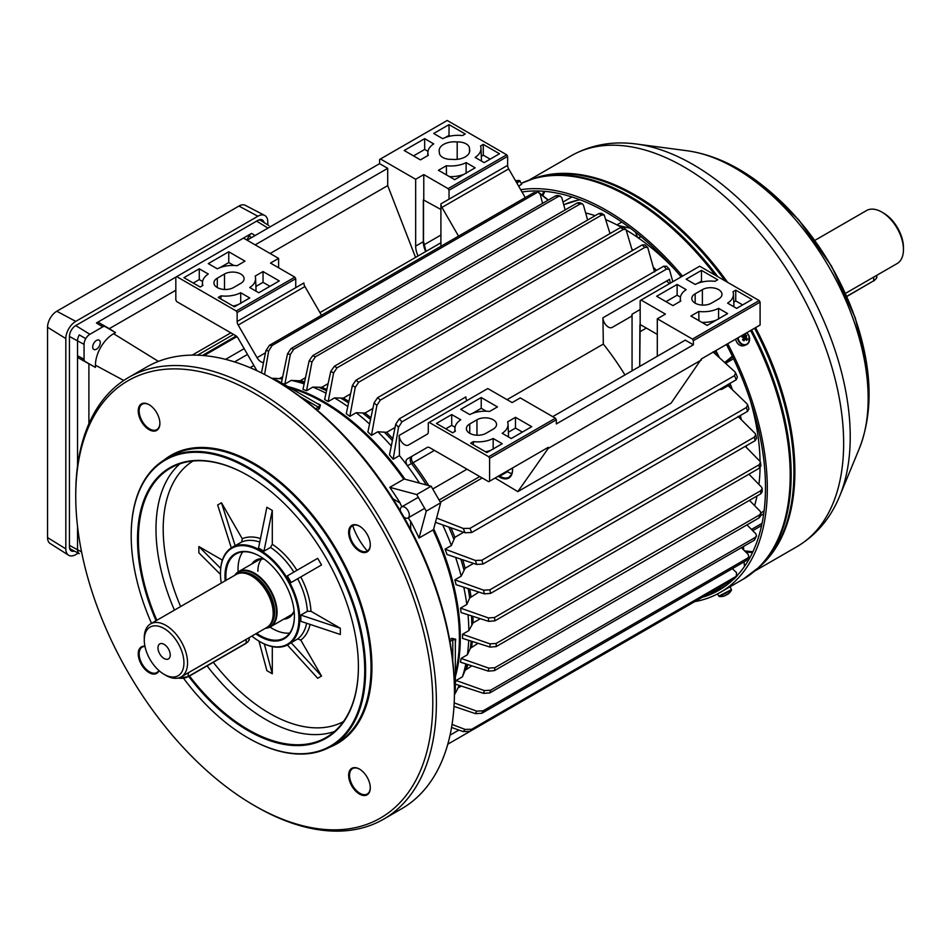 <?xml version="1.0" encoding="UTF-8"?>
<svg xmlns="http://www.w3.org/2000/svg" width="951" height="951" viewBox="0 0 951 951"><rect width="100%" height="100%" fill="white"/><g stroke="black" fill="none" stroke-linecap="round" stroke-linejoin="round"><path stroke-width="1.43" d="M164.107 644.35A8.666 5.005 -120 0 0 159.768 643.922A8.666 5.005 -120 0 0 158.437 650.864A8.666 5.005 -120 0 0 164.107 658.508A8.666 5.005 -120 0 0 168.434 658.936A8.666 5.005 -120 0 0 169.765 651.982A8.666 5.005 -120 0 0 164.107 644.35M265.84 628.017A31.49 18.188 -120 0 0 276.539 612.23A31.49 18.188 -120 0 0 260.277 578.077A31.49 18.188 -120 0 0 235.242 575.022M234.778 575.284A31.882 18.402 60 0 1 238.594 571.61A31.882 18.402 60 0 1 263.165 580.146A31.882 18.402 60 0 1 277.074 612.23A31.882 18.402 60 0 1 270.476 626.816A31.882 18.402 60 0 1 265.377 628.29M183.935 662.883A28.055 16.191 -120 0 0 164.107 628.516A28.055 16.191 -120 0 0 144.267 639.975L144.267 637.895A30.598 17.665 60 0 1 150.603 623.88A30.598 17.665 60 0 1 174.188 632.082A30.598 17.665 60 0 1 187.549 662.883A30.598 17.665 60 0 1 181.201 676.886A30.598 17.665 60 0 1 165.902 675.376L164.107 674.33A28.055 16.191 -120 0 0 183.935 662.883M181.201 676.886L266.862 627.434A30.598 17.665 -120 0 0 271.772 621.514A30.598 17.665 -120 0 0 273.199 613.431A30.598 17.665 -120 0 0 243.836 573.132A30.598 17.665 -120 0 0 236.264 574.428L150.603 623.88M271.915 621.158A30.087 17.38 -120 0 0 272.069 620.813A30.087 17.38 -120 0 0 273.46 612.86A30.087 17.38 -120 0 0 244.597 573.239A30.087 17.38 -120 0 0 244.217 573.191M144.267 639.975A28.055 16.191 -120 0 0 164.107 674.33M323.697 402.594L323.245 402.332A192.542 111.16 -120 0 1 403.771 479.268L403.664 478.864A191.9 110.791 -120 0 0 323.471 402.463A191.9 110.791 60 0 1 323.697 402.594A191.9 110.791 60 0 1 403.664 478.864L431.124 486.223L440.682 502.782L433.323 530.242A191.9 110.791 60 0 1 459.392 637.634A191.9 110.791 60 0 1 459.392 637.895M323.245 402.332A192.542 111.16 -120 0 0 290.257 387.972M317.147 403.497L320.451 404.983L319.358 408.764L317.099 410.071M392.929 498.764L400.205 503.127A192.542 111.16 -120 0 0 389.791 487.34L416.693 494.544L431.124 486.223M403.771 479.268L389.791 487.34M416.693 494.544L426.262 511.115L419.046 538.016A192.542 111.16 -120 0 0 410.582 521.1L410.725 529.588M410.582 521.1A20.886 12.066 60 0 1 409.75 520.328A191.9 110.791 -120 0 0 408.359 517.772M401.976 506.728A191.9 110.791 -120 0 0 400.466 504.244A20.886 12.066 60 0 1 400.205 503.127M352.702 525.606A44.626 25.772 -120 0 0 367.359 551.009M455.339 673.902A192.542 111.16 -120 0 0 459.392 638.157A192.542 111.16 -120 0 0 433.026 529.945L433.323 530.242A191.9 110.791 -120 0 1 459.392 637.634L459.392 638.157M419.046 538.016L433.026 529.945M449.609 639.607L451.88 638.299L455.707 639.238L455.339 642.852M149.295 404.805A14.669 8.464 -120 0 0 142.186 404.199L142.186 404.199A14.669 8.464 -120 0 0 142.186 421.138A14.669 8.464 -120 0 0 156.856 429.602L156.856 429.602A14.669 8.464 -120 0 0 159.887 423.147M156.725 430.411A15.299 8.832 60 0 1 141.414 421.578A15.299 8.832 60 0 1 141.414 403.913A15.299 8.832 60 0 1 149.069 404.674A15.299 8.832 60 0 1 159.887 423.409A15.299 8.832 60 0 1 156.725 430.411M401.619 808.778L383.586 819.191L401.619 808.778A255.023 147.239 -120 0 0 454.435 692.031A255.023 147.239 -120 0 0 274.102 379.687A255.023 147.239 -120 0 0 146.597 367.062L128.563 377.476A255.023 147.239 60 0 1 383.586 524.714A255.023 147.239 60 0 1 383.586 819.191L383.586 819.191A255.023 147.239 60 0 1 256.069 806.555L254.262 805.509A252.479 145.765 -120 0 0 380.507 818.015A252.479 145.765 -120 0 0 380.507 526.485A252.479 145.765 -120 0 0 128.028 380.721A252.479 145.765 -120 0 0 75.747 496.303A252.479 145.765 -120 0 0 254.262 805.509M274.102 379.687L275.909 380.733A252.479 145.765 60 0 1 278.191 382.064A252.479 145.765 60 0 1 454.412 687.3A252.479 145.765 60 0 1 454.435 689.95L454.435 692.031M144.98 646.466A14.669 8.464 -120 0 0 142.186 647.144L142.186 647.144A14.669 8.464 -120 0 0 142.186 664.083A14.669 8.464 -120 0 0 156.856 672.547L156.856 672.547A14.669 8.464 -120 0 0 158.841 670.479M159.067 670.669A15.299 8.832 60 0 1 156.725 673.356A15.299 8.832 60 0 1 141.414 664.523A15.299 8.832 60 0 1 141.414 646.858A15.299 8.832 60 0 1 144.921 646.169M359.692 769.216A14.669 8.464 -120 0 0 352.583 768.622L352.583 768.622A14.669 8.464 -120 0 0 352.583 785.55A14.669 8.464 -120 0 0 367.252 794.014L367.252 794.014A14.669 8.464 -120 0 0 370.284 787.559M367.11 794.834A15.299 8.832 60 0 1 351.811 785.99A15.299 8.832 60 0 1 351.811 768.325A15.299 8.832 60 0 1 359.466 769.086A15.299 8.832 60 0 1 370.284 787.82A15.299 8.832 60 0 1 367.11 794.834M359.692 526.272A14.669 8.464 -120 0 0 352.583 525.677L352.583 525.677A14.669 8.464 -120 0 0 352.583 542.605A14.669 8.464 -120 0 0 367.252 551.069L367.252 551.069A14.669 8.464 -120 0 0 370.284 544.614M367.11 551.889A15.299 8.832 60 0 1 351.811 543.045A15.299 8.832 60 0 1 351.811 525.38A15.299 8.832 60 0 1 359.466 526.141A15.299 8.832 60 0 1 370.284 544.875A15.299 8.832 60 0 1 367.11 551.889M75.747 496.303L75.747 494.223A255.023 147.239 60 0 1 128.563 377.476L146.597 367.062M163.952 460.141A166.401 96.075 60 0 1 171.061 455.256A166.401 96.075 60 0 1 337.462 551.33A166.401 96.075 60 0 1 337.462 743.48A166.401 96.075 60 0 1 329.688 747.201M336.702 743.183L331.293 746.309L336.702 743.183A165.759 95.706 -120 0 0 336.702 551.782A165.759 95.706 -120 0 0 170.93 456.076L165.522 459.202A165.759 95.706 60 0 1 331.293 554.897A165.759 95.706 60 0 1 331.293 746.309L331.293 746.309A165.759 95.706 60 0 1 248.401 738.095A165.759 95.706 60 0 1 248.175 737.964M183.519 678.253A165.129 95.338 -120 0 0 247.949 737.845A165.129 95.338 -120 0 0 330.52 746.024A165.129 95.338 -120 0 0 330.52 555.348A165.129 95.338 -120 0 0 165.391 460.011A165.129 95.338 -120 0 0 131.19 535.603A165.129 95.338 -120 0 0 151.518 623.357M131.19 535.342A165.759 95.706 60 0 1 131.19 535.08A165.759 95.706 60 0 1 165.522 459.202L170.93 456.076M156.071 620.73A156.202 90.179 60 0 1 169.849 467.737A156.202 90.179 60 0 1 247.961 475.476A156.202 90.179 60 0 1 358.408 666.782A156.202 90.179 60 0 1 326.05 738.285A156.202 90.179 60 0 1 188.726 676.47M248.187 475.607A155.56 89.81 -120 0 0 170.621 468.035L170.621 468.035A155.56 89.81 -120 0 0 156.844 620.278M189.499 676.018A155.56 89.81 -120 0 0 326.193 737.477L326.193 737.477A155.56 89.81 -120 0 0 358.408 666.52M266.886 507.275L272.295 510.402L272.295 544.293L270.5 547.419L263.95 551.2L258.541 548.073L266.886 507.275M317.705 558.332L321.521 564.953L291.149 582.499L287.321 575.866L317.705 558.332M340.327 628.242L340.327 634.483L300.825 621.312L300.825 615.071L340.327 628.242L310.977 611.291L307.375 611.291A56.109 32.393 -120 0 0 297.687 578.719M231.307 547.859L217.66 504.993L221.488 502.782L242.243 538.73L241.72 541.987L232.08 547.396A56.109 32.393 60 0 1 288.177 579.789A56.109 32.393 60 0 1 288.177 644.576L291.149 642.71L321.521 676.054L300.778 640.106L297.687 638.929A56.109 32.393 -120 0 0 306.65 623.25M321.521 676.054L317.705 678.265L287.392 645.004M264.319 643.958L272.295 673.76L272.295 646.609M272.295 673.76L266.886 670.645L258.981 641.129M220.466 574.404L198.854 552.804L198.854 546.552L222.368 560.127M233.221 546.742L232.08 547.396A56.109 32.393 60 0 0 220.454 573.084A56.109 32.393 60 0 0 220.454 573.346M291.149 642.71L297.687 638.929M300.825 615.071L307.375 611.291M251.849 636.1A55.467 32.025 -120 0 0 259.671 641.533A55.467 32.025 -120 0 0 287.416 644.279A55.467 32.025 -120 0 0 287.416 580.229A55.467 32.025 -120 0 0 231.937 548.216A55.467 32.025 -120 0 0 220.454 573.608A55.467 32.025 -120 0 0 221.25 583.094M289.318 643.91L288.177 644.576A56.109 32.393 60 0 1 260.122 641.794A56.109 32.393 60 0 1 259.896 641.663M225.185 580.823A49.095 28.34 60 0 1 235.135 553.732A49.095 28.34 60 0 1 259.682 556.169A49.095 28.34 60 0 1 294.394 616.284A49.095 28.34 60 0 1 284.218 638.763A49.095 28.34 60 0 1 255.783 633.83M259.908 556.299A48.453 27.971 -120 0 0 235.896 554.029L235.896 554.029A48.453 27.971 -120 0 0 226.041 580.324M256.639 633.33A48.453 27.971 -120 0 0 284.349 637.955L284.349 637.955A48.453 27.971 -120 0 0 294.394 616.022M242.767 551.853A48.453 27.971 -120 0 0 238.119 571.908M269.977 627.089A48.453 27.971 -120 0 0 289.663 633.093M294.144 611.398A33.154 19.139 60 0 1 288.878 617.674A33.154 19.139 60 0 1 283.683 619.196M251.813 563.979A33.154 19.139 60 0 1 255.724 560.246A33.154 19.139 60 0 1 263.796 558.819M264.2 559.117A32.512 18.77 -120 0 0 256.497 560.543L256.497 560.543A32.512 18.77 -120 0 0 253.608 562.944M285.49 618.15A32.512 18.77 -120 0 0 289.009 616.854L289.009 616.854A32.512 18.77 -120 0 0 294.097 610.899M290.709 615.642A32.512 18.77 60 0 1 289.092 616.07M257.21 560.864A32.512 18.77 60 0 1 258.399 559.675M291.149 582.499L321.521 564.953M220.68 568.377L198.854 546.552M235.17 545.755L221.488 502.782M263.95 551.2L272.295 510.402M278.191 382.064L276.812 380.21L273.615 379.425M455.707 639.238A1.272 0.725 0 0 0 455.339 639.75L455.339 689.427L454.412 687.3M454.412 692.578L455.339 689.427M315.649 408.859L318.49 407.218L319.821 405.043A1.272 0.725 120 0 0 320.451 404.983M276.812 380.21L319.821 405.043L276.812 380.21M455.339 639.75L452.783 639.833L449.954 641.461M300.112 396.615L318.49 407.218A1.272 0.737 -120 0 0 319.358 408.764M451.88 638.299A1.272 0.737 -120 0 0 452.783 639.833L452.783 661.04M426.262 511.115L440.682 502.782M744.348 550.617L747.01 552.151L746.321 552.543M747.01 552.151L747.676 553.886M748.829 556.858L749.459 558.463M403.854 516.987A6.372 3.685 -120 0 0 404.805 517.653A6.372 3.685 -120 0 0 408.003 517.974A6.372 3.685 -120 0 0 408.978 512.862A6.372 3.685 -120 0 0 404.805 507.252A6.372 3.685 -120 0 0 401.619 506.931A6.372 3.685 -120 0 0 400.407 511.008M538.29 190.996L538.848 192.435M654.098 270.072A192.542 111.16 60 0 1 655.191 271.13M714.046 351.62A192.542 111.16 60 0 1 715.176 353.831M728.68 384.133A192.542 111.16 60 0 1 729.881 387.33M738.986 416.276A192.542 111.16 60 0 1 739.367 417.762M760.063 461.413A192.542 111.16 -120 0 0 750.434 400.846M733.542 358.729L725.625 363.294M715.853 350.574A192.542 111.16 60 0 1 719.384 357.624M674.283 268.943A192.542 111.16 -120 0 0 626.638 230.32M621.205 227.182A192.542 111.16 -120 0 0 606.12 219.8M595.171 215.675A192.542 111.16 -120 0 0 585.65 212.965M641.081 236.704L638.406 237.976M618.091 225.494L630.323 228.192M635.423 232.115L637.574 237.393M764.117 510.758L760.907 513.1M744.039 561.91L744.49 566.439M743.504 546.456L743.67 549.951M536.84 190.973L538.575 192.352M539.93 193.433L548.263 200.09M754.595 505.587A192.542 111.16 -120 0 0 757.02 495.982M758.922 484.439A192.542 111.16 -120 0 0 760.063 467.678M548.085 200.185L540.097 193.814M538.218 192.316L536.53 190.961M751.504 529.434L762.072 523.335M760.586 515.644L763.712 513.837M638.347 237.928L640.831 236.502M616.926 224.888L621.799 222.07M563.004 202.052L571.884 196.928M752.728 530.658L761.608 525.534M521.612 184.268L518.687 186.23M681.178 276.896A224.424 129.574 -120 0 0 627.755 226.29A224.424 129.574 -120 0 0 522.016 191.983M694.717 601.638A226.968 131.048 -120 0 0 720.299 592.39A226.968 131.048 -120 0 0 727.705 343.727M682.509 276.123A226.968 131.048 -120 0 0 627.993 224.365A226.968 131.048 -120 0 0 520.708 189.724M702.1 597.371A224.424 129.574 -120 0 0 719.015 590.191A224.424 129.574 -120 0 0 733.697 579.123M737.405 575.319A224.424 129.574 -120 0 0 726.421 344.476M731.426 590.309L719.384 596.539A12.755 12.755 0 0 0 723.212 596.289A12.506 2.009 -91.1 0 0 723.307 596.241A12.72 12.553 -93.7 0 0 725.126 595.695L725.649 595.457A12.72 1.866 62.1 0 0 725.779 595.112A12.506 11.412 -8.6 0 0 727.432 594.244A12.72 1.866 -117.9 0 1 727.289 594.589L727.598 594.387A12.755 12.755 0 0 0 731.426 590.309L731.462 589.584L718.778 596.146L719.384 596.539M729.132 593.162A12.72 12.553 -93.7 0 1 727.646 594.363L727.598 594.387M743.159 339.84A1.415 1.153 67.9 0 0 743.682 339.055L743.694 338.497A1.415 1.153 67.9 0 0 743.658 338.342L746.155 337.106A12.72 4.054 -50.2 0 0 746.761 335.739L743.658 338.342A1.415 1.153 67.9 0 0 743.48 337.926M743.266 339.804L743.682 339.055A1.415 1.153 67.9 0 0 743.694 338.497L746.309 337.783A1.724 1.403 67.9 0 0 746.155 337.106M738.131 337.712A6.823 5.551 67.9 0 0 740.972 343.252A6.823 5.551 67.9 0 0 748.829 342.17A6.823 5.551 67.9 0 0 746.749 332.814A6.823 5.551 67.9 0 0 746.69 332.767M745.251 339.293L745.513 339.222A1.724 1.403 67.9 0 1 744.93 339.305A12.72 4.054 -50.2 0 1 743.944 340.827A12.506 0.892 -141.6 0 0 743.266 340.268A12.506 0.892 -141.6 0 0 742.565 339.685A12.72 4.054 129.8 0 0 743.563 338.164A1.724 1.403 67.9 0 1 743.409 337.474A12.72 6.17 29 0 0 741.839 336.416A12.506 0.963 -63.5 0 1 742.517 335.18M746.761 335.739A12.506 9.974 13.3 0 0 746.095 335.144A12.506 9.974 13.3 0 0 745.382 334.586A12.72 4.054 129.8 0 1 744.776 335.953A1.724 1.403 67.9 0 0 744.205 336.036A12.72 6.17 -151 0 0 742.755 335.037M745.513 339.222A12.72 6.17 29 0 1 746.69 340.446A12.506 8.119 147.2 0 0 747.486 339.008A12.72 6.17 -151 0 0 746.309 337.783M744.776 335.953L742.279 337.201M744.93 339.305L742.755 339.959M747.486 339.008L743.896 338.675M742.576 335.144L742.089 336.571M742.149 337.213L744.205 336.036M735.694 339.115A7.144 5.813 67.9 0 0 744.312 345.558L746.226 344.785A7.144 5.813 67.9 0 0 748.746 342.491M516.571 182.544L519.484 180.547A12.755 12.755 0 0 0 515.573 180.821M518.64 186.146L521.719 184.09L519.484 180.547M881.815 212.073L883.61 213.119A28.055 16.191 60 0 1 903.45 247.474L903.45 249.554A30.598 17.665 -120 0 0 881.815 212.073A30.598 17.665 -120 0 0 866.504 210.563L814.9 240.353M845.51 293.36L897.114 263.57A30.598 17.665 -120 0 0 903.45 249.554M78.303 553.125L75.747 554.599A14.027 8.095 -60 0 1 68.555 555.194A14.027 8.095 -60 0 1 65.821 548.882L65.821 338.568A14.027 8.095 -60 0 1 75.747 321.39L257.876 216.234A14.027 8.095 -60 0 1 264.711 215.449A14.027 8.095 -60 0 1 267.79 221.963L267.79 224.923M68.555 555.194L50.106 543.461A13.088 7.56 -60 0 1 47.55 537.565L47.55 327.251A13.088 7.56 -60 0 1 56.81 311.227L238.939 206.07A13.088 7.56 -60 0 1 245.322 205.333L264.711 215.449M264.033 222.534A8.928 5.159 120 0 0 262.333 219.954A8.928 5.159 120 0 0 257.876 220.406L75.747 325.551A8.928 5.159 120 0 0 69.435 336.488L69.435 546.789A8.928 5.159 120 0 0 71.277 550.879A8.928 5.159 120 0 0 74.356 551.069M100.271 342.633A5.361 3.091 120 0 0 99.154 340.173A5.361 3.091 120 0 0 95.029 341.611A5.361 3.091 120 0 0 92.687 346.996A5.361 3.091 120 0 0 93.804 349.457A5.361 3.091 120 0 0 97.929 348.018A5.361 3.091 120 0 0 100.271 342.633M78.232 532.013A5.1 2.948 120 0 0 77.53 534.652A5.1 2.948 120 0 0 77.53 534.866L77.53 549.737A8.523 4.921 120 0 0 79.302 553.637L71.099 549.369A8.928 5.159 -60 0 1 69.447 547.289M175.828 290.245L109.294 328.666L98.987 322.71A5.1 2.948 120 0 0 96.431 322.971L251.599 233.387A5.1 2.948 120 0 0 249.055 236.074L246.773 240.021M77.53 465.954L77.53 355.924A5.1 2.948 120 0 0 78.588 358.051L95.433 367.407L95.433 365.208A25.713 14.847 120 0 1 113.609 333.706L115.511 332.612L109.294 328.666M192.233 355.115L230.82 332.838M77.53 534.652L77.53 526.497M88.895 363.995L88.895 423.742M258.303 220.168A8.928 5.159 -60 0 1 260.931 220.561L268.812 225.565A8.523 4.921 120 0 0 268.741 225.53L268.848 225.589A8.523 4.921 120 0 1 268.955 225.66M233.53 334.407L197.535 355.187M115.511 332.612L105.145 326.633A4.791 2.77 120 0 0 102.744 326.859L89.881 334.3A8.214 4.743 120 0 0 85.768 338.639A8.214 4.743 120 0 0 84.057 344.369L84.068 359.24A4.791 2.77 120 0 0 85.055 361.428L95.433 367.407M81.572 551.913L69.435 545.375M85.768 338.639L79.302 334.907A8.523 4.921 120 0 0 77.53 340.85L77.53 355.722A5.1 2.948 120 0 0 77.53 355.924M202.456 355.472L236.193 335.988M439.386 153.218L439.386 152.231A15.299 8.832 180 0 1 439.136 150.65A15.299 8.832 180 0 1 443.618 144.397A15.299 8.832 180 0 1 457.193 141.961L457.193 159.34M496.172 643.458A226.968 131.048 60 0 1 496.184 645.016A226.968 131.048 60 0 1 496.172 646.585L490.015 647.096A223.188 128.861 -120 0 0 490.027 645.491A223.188 128.861 -120 0 0 490.015 643.875L496.172 643.458L760.705 490.728L762.203 488.612L761.525 487.114L748.936 474.18M490.015 643.875L462.531 634.269A192.542 111.16 60 0 1 462.543 636.326A192.542 111.16 60 0 1 462.531 638.371L490.015 647.096M433.68 528.911A192.542 111.16 60 0 1 460.296 637.634A192.542 111.16 60 0 1 455.339 676.815M454.412 694.812A192.542 111.16 -120 0 0 459.155 685.362M471.862 665.843L465.146 670.312L462.388 676.85L456.076 680.5A192.542 111.16 60 0 1 455.339 682.663M462.388 676.85A192.542 111.16 -120 0 0 465.835 663.905M461.092 658.425A192.542 111.16 60 0 1 460.522 662.205L488.339 671.121A223.188 128.861 -120 0 0 488.719 668.113L461.092 658.425L467.405 654.775A192.542 111.16 -120 0 0 468.688 640.332M249.733 287.535A22.955 13.255 0 0 0 255.569 278.381A22.955 13.255 0 0 0 255.141 276.123L263.035 271.558L279.261 280.925L258.779 292.753L249.733 287.535M183.935 277.656L199.27 268.812L208.305 274.031A22.955 13.255 0 0 0 202.468 282.542A22.955 13.255 0 0 0 202.908 285.455L200.174 287.036L183.935 277.656M237.132 312.534L236.228 310.977L176.72 276.622L243.444 238.095L278.607 258.399L270.5 263.082L294.846 277.145L295.737 278.702L237.132 312.534L237.132 321.509L295.737 287.678L295.737 278.702M236.228 310.977L294.846 277.145M217.304 278.179L224.507 274.019A11.471 6.621 180 0 1 237.025 272.58A11.471 6.621 180 0 1 244.098 278.702A11.471 6.621 180 0 1 240.746 283.386L233.53 287.547A11.471 6.621 180 0 1 221.024 288.985A11.471 6.621 180 0 1 213.939 282.863A11.471 6.621 180 0 1 217.304 278.179L217.304 287.547M220.941 295.868A22.955 13.255 0 0 0 240.722 292.742L249.756 297.96L234.433 306.816L218.207 297.449L220.941 295.868L220.977 299.042M237.108 265.709A22.955 13.255 0 0 0 217.327 268.824L208.281 263.605L228.763 251.777L245.001 261.145L237.108 265.709M256.889 370.7L238.19 338.318A5.1 2.948 60 0 0 235.646 335.62L176.72 301.61L175.828 300.041L175.828 277.145L176.72 276.622M225.601 359.359L244.157 348.648M423.837 244.906L440.907 235.063M436.604 518.022L463.232 528.447L469.96 528.376L734.493 375.645L735.61 372.875L734.743 371.698L713.024 351.894M495.091 478.032L517.831 491.619L671.109 403.129L701.481 358.872L760.087 325.028L760.087 302.133L693.362 340.648L692.471 339.091L657.296 318.787L665.415 314.103L641.069 300.041L640.166 300.564L640.166 309.539L632.058 314.222A5.1 2.948 60 0 1 631 316.552L612.159 327.429A7.656 4.422 60 0 1 606.31 325.432A7.656 4.422 60 0 1 602.934 317.789L603.326 344.072L507.049 399.658M440.325 502.164L482.216 477.984M555.42 418.214L556.323 419.771L489.599 458.299L488.695 456.73L555.42 418.214L520.256 397.91L512.137 402.594L487.792 388.543L428.283 422.898L428.283 431.873A5.1 2.948 60 0 1 427.225 434.203L408.395 445.08A7.656 4.422 60 0 1 402.546 443.071A7.656 4.422 60 0 1 399.158 435.439L399.456 455.6L393.143 459.25A192.542 111.16 -120 0 0 389.494 454.851L395.723 424.217L399.254 418.892L663.786 266.161L666.639 266.268L669.397 269.299L666.496 269.109A226.968 131.048 -120 0 0 663.786 266.161M552.709 416.657L685.255 340.125L693.362 344.809L556.323 423.944L556.323 419.771M399.158 435.439L465.883 396.912A7.656 4.422 -120 0 0 466.739 400.692M506.74 471.304A17.593 10.164 -120 0 0 507.454 471.732L499.786 476.154L507.454 471.732M507.81 471.934A17.593 10.164 -120 0 0 511.804 473.479M624.95 374.944A186.17 107.487 -120 0 0 603.326 344.072M278.607 267.766L278.607 258.399M295.737 287.678L303.856 282.982A5.1 2.948 -120 0 0 304.914 286.536L321.486 315.256M686.182 289.651A22.955 13.255 0 0 0 680.345 298.162A22.955 13.255 0 0 0 680.773 301.075L672.88 305.628L656.654 296.26L677.136 284.432L686.182 289.651M751.979 299.529L736.645 308.374L727.61 303.155A22.955 13.255 0 0 0 733.447 293.99A22.955 13.255 0 0 0 733.007 291.731L735.741 290.15L751.979 299.529M692.471 339.091L759.183 300.564L699.674 266.209L641.069 300.041M718.611 299.006L711.396 303.167A11.471 6.621 180 0 1 698.89 304.605A11.471 6.621 180 0 1 691.805 298.483A11.471 6.621 180 0 1 695.169 293.8L702.385 289.639A11.471 6.621 180 0 1 714.89 288.201A11.471 6.621 180 0 1 721.975 294.323A11.471 6.621 180 0 1 718.611 299.006M714.974 281.318A22.955 13.255 0 0 0 695.193 284.444L686.158 279.225L701.481 270.369L717.708 279.749L714.974 281.318M698.807 311.476A22.955 13.255 0 0 0 718.587 308.362L727.634 313.58L707.14 325.408L690.913 316.041L698.807 311.476L698.937 320.665M657.296 334.407L641.663 325.373A5.1 2.948 -120 0 0 640.166 324.885L640.166 309.539M693.362 344.809L693.362 340.648M657.296 356.268L657.296 318.787M632.058 370.842L632.058 314.222M506.728 154.811L507.632 156.368L449.027 190.212L448.123 188.643L506.728 154.811L447.22 120.456L380.495 158.972L415.658 179.275L415.658 246.119L423.326 241.697A18.235 10.532 -120 0 0 425.846 251.48M380.495 158.972L379.592 159.495L379.592 163.655L387.711 168.339L387.711 185.611L415.563 257.412M507.632 156.368L507.632 165.343A5.1 2.948 -120 0 0 508.69 168.898L441.965 207.413L458.537 236.133M441.965 207.413A5.1 2.948 60 0 1 440.907 203.859L449.027 199.175L449.027 190.212M440.907 246.309L440.907 203.859M418.06 255.974A17.593 10.164 60 0 1 415.658 246.119M236.906 336.618L204.037 355.603M447.79 744.205L688.132 605.43M337.046 367.823L333.599 372.958L328.178 401.56A192.542 111.16 60 0 0 324.624 399.503L330.805 371.342L334.336 366.266A226.968 131.048 60 0 1 337.046 367.823L601.579 215.104A226.968 131.048 -120 0 0 598.868 213.535L601.389 213.274L604.158 214.867L601.579 215.104M350.562 393.928L343.347 398.1L334.49 397.91L328.178 401.56M610.019 233.577L604.158 214.867M334.336 366.266L598.868 213.535M312.701 355.674A226.968 131.048 60 0 1 315.399 356.815L311.964 361.962L306.543 390.73A192.542 111.16 60 0 0 302.977 389.339L309.17 360.786L312.701 355.674L577.233 202.943L579.551 202.599M315.399 356.815L579.932 204.085A226.968 131.048 -120 0 0 577.233 202.943M328.107 383.622L321.7 387.319L312.855 387.081L306.543 390.73M587.623 220.026L583.462 205.202L582.309 203.752L579.932 204.085M281.318 383.36L287.523 353.796L291.054 348.577L555.598 195.858L557.607 195.43L560.389 196.132L558.296 196.536A226.968 131.048 -120 0 0 555.598 195.858M291.054 348.577A226.968 131.048 60 0 1 293.764 349.267L558.296 196.536M293.764 349.267L290.328 354.497L284.908 384.038L291.22 380.4L300.076 380.816A186.17 107.487 60 0 1 304.605 381.803M305.497 377.69L300.076 380.816M565.144 209.921L561.827 197.737L560.389 196.132M377.618 397.684A226.968 131.048 60 0 1 380.317 400.121L376.881 405.388L371.472 435.403A192.542 111.16 -120 0 0 367.882 431.944L374.088 402.844L377.618 397.684L642.151 244.954L644.921 244.906L647.69 247.403L644.849 247.391A226.968 131.048 -120 0 0 642.151 244.954M380.317 400.121L644.849 247.391M395.057 427.463L386.653 432.313L377.785 431.766L371.472 435.403M654.597 271.95L647.69 247.403M261.466 372.899L265.888 350.717L269.418 345.32L533.951 192.589L536.661 192.768A226.968 131.048 -120 0 0 533.951 192.589M269.418 345.32A226.968 131.048 60 0 1 272.129 345.498L536.661 192.768M272.129 345.498L268.693 350.883L264.58 374.48M282.697 376.739L279.392 378.641M542.569 203.371L540.192 194.123L538.337 192.316M355.971 380.234A226.968 131.048 60 0 1 358.682 382.231L355.246 387.39L349.825 416.383A192.542 111.16 -120 0 0 346.259 413.661L352.441 385.333L355.971 380.234L620.516 227.515L623.178 227.348L625.948 229.381L623.214 229.5A226.968 131.048 -120 0 0 620.516 227.515M358.682 382.231L623.214 229.5M372.887 408.466L364.994 413.019L356.138 412.734L349.825 416.383M632.308 250.636L625.948 229.381M399.254 418.892A226.968 131.048 60 0 1 401.964 421.84L666.496 269.109M401.964 421.84L398.528 427.296L393.143 459.25M672.821 281.71L669.397 269.299M496.172 646.585L760.705 493.854A226.968 131.048 -120 0 0 760.717 492.297A226.968 131.048 -120 0 0 760.705 490.728M762.203 488.612L762.203 491.798L760.705 493.854M480.338 618.697L473.111 622.869L468.843 630.632L462.531 634.269M488.719 668.113L494.889 667.709L759.433 514.978L760.907 513.088L760.229 511.353L749.459 500.345M478.032 643.292L470.317 648.32L467.405 654.775M494.889 667.709A226.968 131.048 60 0 1 494.52 670.61L759.064 517.891A226.968 131.048 -120 0 0 759.433 514.978M494.52 670.61L488.339 671.121M760.907 513.088L760.527 516.06L759.064 517.891M484.368 690.581L490.609 690.212A226.968 131.048 60 0 1 489.848 692.899L483.572 693.35A223.188 128.861 -120 0 0 484.368 690.581L456.076 680.5M490.609 690.212L755.142 537.493L756.544 535.889L755.867 533.832L746.975 524.869M489.848 692.899L754.381 540.18A226.968 131.048 -120 0 0 755.142 537.493M454.863 683.947L483.572 693.35M756.544 535.889L754.381 540.18M483.572 590.167L489.848 589.834A226.968 131.048 60 0 1 490.609 593.388L484.368 593.864A223.188 128.861 -120 0 0 483.572 590.167L454.863 579.837L461.176 576.199A192.542 111.16 -120 0 0 455.612 557.405M489.848 589.834L754.381 437.103L755.783 434.643L755.07 433.418L737.988 416.383M473.539 563.396L465.134 568.258L461.176 576.199M490.609 593.388L755.142 440.658A226.968 131.048 -120 0 0 754.381 437.103M454.863 579.837A192.542 111.16 -120 0 1 456.076 584.687L484.368 593.864M755.783 434.643L756.568 438.28L755.142 440.658M476.677 711.122L483.06 710.849A226.968 131.048 60 0 1 481.86 713.274L475.417 713.63A223.188 128.861 -120 0 0 476.677 711.122L454.186 702.872M483.06 710.849L747.593 558.118L748.817 556.894L748.187 554.374L741.364 547.693M461.294 686.063L457.99 687.977M481.86 713.274L746.392 560.543A226.968 131.048 -120 0 0 747.593 558.118M453.984 706.367L475.417 713.63M748.817 556.894L746.392 560.543M488.339 617.912L494.52 617.52A226.968 131.048 60 0 1 494.889 620.848L488.719 621.36A223.188 128.861 -120 0 0 488.339 617.912L460.522 608.105L466.822 604.467A192.542 111.16 -120 0 0 463.779 587.195M494.52 617.52L759.064 464.789L760.527 462.483L759.837 461.164L745.299 446.352M478.9 592.093L469.699 597.989L466.822 604.467M494.889 620.848L759.433 468.13A226.968 131.048 -120 0 0 759.064 464.789M460.522 608.105A192.542 111.16 -120 0 1 461.092 612.563L488.719 621.36M760.527 462.483L760.907 465.895L759.433 468.13M483.06 564.038L476.677 564.442A223.188 128.861 -120 0 0 475.417 560.472L481.86 560.234A226.968 131.048 60 0 1 483.06 564.038L747.593 411.319A226.968 131.048 -120 0 0 746.392 407.504L747.688 404.888L746.915 403.723L728.181 385.702L721.868 389.339L719.146 389.637M475.417 560.472L445.056 549.155A192.542 111.16 -120 0 1 447.041 554.516L476.677 564.442M747.688 404.888L748.924 408.799L747.593 411.319M481.86 560.234L746.392 407.504M463.624 532.263L454.887 537.303L451.368 545.517L445.056 549.155M465.087 729.417L471.696 729.274A226.968 131.048 60 0 1 469.96 731.39L463.232 731.592A223.188 128.861 -120 0 0 465.087 729.417L452.046 724.436M471.696 729.274L737.12 575.795L734.493 578.672A226.968 131.048 -120 0 0 736.229 576.544L736.585 572.657L732.341 568.662M469.96 731.39L734.493 578.672M451.547 727.456L463.232 731.592M469.96 528.376A226.968 131.048 60 0 1 471.696 532.501L736.229 379.77A226.968 131.048 -120 0 0 734.493 375.645M471.696 532.501L465.087 532.762L435.439 522.349M735.61 372.875L737.405 377.107L736.229 379.77M721.868 389.339A192.542 111.16 -120 0 0 721.464 388.293M451.368 545.517A192.542 111.16 -120 0 0 442.702 524.928M746.428 447.493A192.542 111.16 -120 0 0 746.214 445.817M741.411 419.783A192.542 111.16 -120 0 0 740.342 415.504M732.401 389.732A192.542 111.16 -120 0 0 730.023 383.348M718.35 356.684A192.542 111.16 -120 0 0 715.402 350.836M669.326 283.731A192.542 111.16 -120 0 0 666.782 280.925M656.547 270.346A192.542 111.16 -120 0 0 653.361 267.29M633.223 250.113A192.542 111.16 -120 0 0 631.868 249.091M468.843 630.632A192.542 111.16 -120 0 0 468.023 614.762M419.534 483.12A192.542 111.16 -120 0 0 407.432 465.812A192.542 111.16 -120 0 0 399.456 455.6M391.277 445.983A192.542 111.16 -120 0 0 377.785 431.766M369.57 424.015A192.542 111.16 -120 0 0 356.138 412.734M347.804 406.553A192.542 111.16 -120 0 0 334.49 397.91M326.003 393.191A192.542 111.16 -120 0 0 312.855 387.081M304.154 383.883A192.542 111.16 -120 0 0 291.22 380.4M282.673 383.598A192.542 111.16 60 0 1 284.908 384.038M282.245 378.938A192.542 111.16 -120 0 0 271.689 378.32M287.737 386.522A192.542 111.16 60 0 1 404.995 479.221M434.452 450.405L413.055 462.757A5.1 0.868 -37 0 1 411.51 463.482L407.432 465.812C405.554 462.555 405.53 460.272 407.349 458.929L427.225 447.457A5.1 2.948 60 0 1 429.781 447.707L488.695 481.717L489.599 481.206L489.599 458.299M508.69 168.898L525.261 197.606M247.058 240.187L379.592 163.655M425.715 251.551A17.593 10.164 60 0 1 423.326 241.697L423.326 199.841L440.907 209.47M469.485 152.231L469.485 149.057A11.471 6.621 0 0 0 469.509 148.558A11.471 6.621 0 0 0 457.193 141.961M469.485 149.057A15.299 8.832 180 0 1 469.735 150.65A15.299 8.832 180 0 1 451.677 159.34A11.471 6.621 0 0 1 439.35 152.731A11.471 6.621 0 0 1 439.386 152.231M428.319 155.31A22.955 13.255 180 0 1 427.879 152.398A22.955 13.255 180 0 1 433.715 143.898L424.681 138.668L404.187 150.496L420.425 159.875L428.319 155.31M466.133 162.609A22.955 13.255 180 0 1 446.352 165.724L438.459 170.277L454.685 179.656L475.167 167.828L466.133 162.609L466.109 173.367M480.552 145.978A22.955 13.255 180 0 1 480.98 148.237A22.955 13.255 180 0 1 475.143 157.402L484.19 162.621L499.513 153.765L483.286 144.397L480.552 145.978M449.027 124.617L433.692 133.473L442.738 138.691A22.955 13.255 180 0 1 462.519 135.565L465.253 133.984L449.027 124.617L449.027 135.387L445.306 137.538M448.123 188.643L423.777 174.592L415.658 179.275M423.777 199.579L423.777 174.592M270.12 253.501L387.711 185.611M255.165 244.871L387.711 168.339M450.251 136.1L449.027 135.387M480.98 148.237L481.432 158.639A23.395 13.504 180 0 1 481.194 160.897M490.181 159.162L483.286 155.179L481.325 156.309M483.286 155.179L483.286 144.397M446.471 174.913L446.352 165.724M463.838 174.366A23.395 13.504 180 0 1 449.443 176.624M427.998 151.364L424.681 149.45L413.519 155.893M424.681 149.45L424.681 138.668M602.934 317.789L669.647 279.273A7.656 4.422 -120 0 0 670.514 283.041M759.183 300.564L760.087 302.133M489.599 481.206L548.204 447.362L548.204 448.408L701.481 359.906M639.714 366.42L640.166 324.885M517.831 491.619L548.204 448.408M733.661 306.65A23.395 13.504 0 0 0 733.887 304.403L733.447 293.99M733.792 302.061L735.741 300.932L735.741 290.15M735.741 300.932L742.648 304.914M697.761 283.291L701.481 281.151L701.481 270.369M701.481 281.151L702.706 281.853M665.985 301.645L677.136 295.202L677.136 284.432M677.136 295.202L680.452 297.116M701.897 322.377A23.395 13.504 0 0 0 716.305 320.118M718.564 319.12L718.587 308.362M263.534 362.45A7.656 4.422 60 0 1 257.032 357.683L265.46 352.821M304.914 286.536L238.19 325.064L257.032 357.683M238.19 325.064A5.1 2.948 60 0 1 237.132 321.509M507.596 421.875A22.955 13.255 180 0 1 508.036 424.134A22.955 13.255 180 0 1 502.199 433.299L511.234 438.518L531.716 426.69L515.49 417.323L507.596 421.875M469.782 414.588A22.955 13.255 180 0 1 489.563 411.462L497.456 406.909L481.23 397.542L460.748 409.358L469.782 414.588M455.363 431.207A22.955 13.255 180 0 1 454.935 428.295A22.955 13.255 180 0 1 460.771 419.783L451.725 414.565L436.402 423.421L452.628 432.788L455.363 431.207M486.888 452.569L502.223 443.725L493.177 438.494A22.955 13.255 180 0 1 473.396 441.621L470.662 443.202L486.888 452.569M476.974 419.771L469.758 423.944A11.471 6.621 0 0 0 466.394 428.628A11.471 6.621 0 0 0 473.479 434.75A11.471 6.621 0 0 0 485.985 433.311L493.2 429.139A11.471 6.621 0 0 0 496.565 424.455A11.471 6.621 0 0 0 489.48 418.333A11.471 6.621 0 0 0 476.974 419.771L476.974 435.225M488.695 456.73L429.186 422.375M547.3 447.885L548.204 447.362M407.349 458.929L412.461 455.981A5.1 4.648 60 0 0 411.51 463.482A186.848 107.879 -120 0 1 426.345 484.939M473.443 444.806L473.396 441.621M490.894 450.263A23.395 13.504 180 0 1 485.545 451.796M493.153 449.264L493.177 438.494M455.042 427.261L451.725 425.347L445.734 428.806M451.725 425.347L451.725 414.565M486.282 411.224L481.23 408.312L472.35 413.435M481.23 408.312L481.23 397.542M508.036 424.134L508.476 434.536A23.395 13.504 180 0 1 508.25 436.794M522.384 432.075L515.49 428.093L508.381 432.194M515.49 428.093L515.49 417.323M193.267 283.053L199.27 279.582L199.27 268.812M199.27 279.582L202.587 281.508M233.09 306.044A23.395 13.504 0 0 0 238.428 304.498M240.698 303.512L240.722 292.742M255.783 291.03A23.395 13.504 0 0 0 256.021 288.783L255.569 278.381M255.914 286.441L263.035 282.34L263.035 271.558M263.035 282.34L269.929 286.322M219.895 267.683L228.763 262.559L228.763 251.777M228.763 262.559L233.815 265.472M269.608 625.14A30.087 17.38 -120 0 0 274.649 612.171A30.087 17.38 -120 0 0 262.31 582.761A30.087 17.38 -120 0 0 239.616 573.203M266.125 627.862A31.371 18.105 -120 0 0 276.444 612.171A31.371 18.105 -120 0 0 260.443 578.339A31.371 18.105 -120 0 0 235.527 574.856M318.668 403.949A1.272 0.749 -60 0 1 318.026 404.009M334.479 731.533A155.56 89.81 60 0 1 207.08 665.866M174.425 610.126A155.56 89.81 60 0 1 179.917 463.815M192.994 461.033A150.46 86.874 -120 0 0 180.631 606.548M213.309 662.276A150.46 86.874 -120 0 0 343.43 721.607M242.243 538.73A58.653 33.867 60 0 1 260.491 538.539M272.295 544.293A58.653 33.867 60 0 1 296.95 570.315M300.778 576.936A58.653 33.867 60 0 1 310.977 611.291M310.062 624.391A58.653 33.867 60 0 1 300.778 640.106M259.766 542.07A56.109 32.393 -120 0 0 241.72 541.987M293.871 572.086A56.109 32.393 -120 0 0 270.5 547.419M261.632 559.045A31.882 18.402 -120 0 0 257.876 571.266M580.051 199.769A187.145 108.057 -120 0 0 564.846 204.37L579.67 199.627M732.674 356.898L725.292 362.997M724.757 362.497L732.353 356.221M731.069 580.645L731.105 580.776A2.556 1.474 60 0 1 731.271 581.37M733.292 579.516L730.404 581.025M710.147 592.723A1.914 1.106 -120 0 0 710.385 592.687A223.782 129.205 -120 0 0 727.943 584.14M730.38 582.143A1.914 1.106 -120 0 0 730.273 581.109M709.826 592.913L721.904 588.431A224.424 129.574 60 0 1 711.122 592.996L710.385 592.687M542.141 195.086A223.14 128.837 60 0 1 543.948 191.294M544.887 191.365A222.807 128.635 -120 0 0 542.866 195.668M687.311 150.781C710.908 154.193 734.041 164.238 756.699 180.904C785.835 202.539 810.632 230.891 831.079 265.947C845.534 290.994 856.019 316.754 862.521 343.216C872.233 382.896 871.152 418.036 859.276 448.646A188.155 108.628 -120 0 0 752.693 179.608A188.155 108.628 -120 0 0 687.311 150.781L636.528 144.041A222.308 128.349 60 0 1 713.773 178.099A222.308 128.349 60 0 1 839.721 495.982C830.603 518.224 816.327 535.128 796.902 546.694A225.696 130.311 -120 0 0 835.216 379.401A225.696 130.311 -120 0 0 705.119 180.726A225.696 130.311 -120 0 0 571.206 155.774L529.279 179.989M751.587 329.938A226.825 130.953 60 0 1 759.088 567.188L743.207 579.171A226.968 131.048 -120 0 0 750.601 330.508M715.283 275.219A226.968 131.048 -120 0 0 650.9 211.134A226.968 131.048 -120 0 0 521.338 183.353L534.545 178.277A226.825 130.953 60 0 1 651.946 210.635A226.825 130.953 60 0 1 717.803 276.682M534.926 178.158A225.696 130.311 60 0 1 656.356 208.875A225.696 130.311 60 0 1 727.574 282.316M725.185 280.937A225.839 130.394 -120 0 0 655.31 209.375A225.839 130.394 -120 0 0 538.421 177.159L534.545 178.277M759.088 567.188L761.989 564.395A225.839 130.394 -120 0 0 754.559 328.226M755.546 327.655A225.696 130.311 60 0 1 759.373 566.915M752.514 552.543A223.14 128.837 60 0 1 746.844 552.055M744.799 550.867A222.807 128.635 -120 0 0 752.919 551.687M781.472 201.874A180.321 104.111 60 0 1 862.129 341.623M178.622 677.944A10.199 5.884 0 0 0 188.453 676.411L246.154 643.102L246.154 639.393M245.703 643.363L246.154 643.102A10.199 5.884 0 0 0 249.138 638.929L249.138 637.669M178.301 678.027A9.558 5.516 180 0 0 188.001 676.672L188.453 672.714M748.865 342.265A7.144 5.813 67.9 0 0 749.424 340.565M737.572 338.033A7.144 5.813 67.9 0 0 746.226 344.785L748.841 342.408L749.031 335.893L746.749 332.731M516.869 183.067L520.09 180.94M846.818 296.308L873.696 280.783L873.696 277.086M846.889 296.474L873.696 280.783A10.199 5.884 0 0 0 876.679 276.622L876.679 275.362M876.679 276.622C877.357 277.276 876.311 278.762 873.565 281.08L873.244 281.044M56.81 311.227L75.747 321.39M47.55 327.251L65.821 338.568M238.939 206.07L257.876 216.234M47.55 537.565L65.821 548.882M113.609 333.706L158.425 361.392M95.433 365.208L123.761 380.459M77.53 340.838L69.435 336.476M89.881 334.3L75.735 325.563M267.968 228.109L256.639 221.107M102.744 326.859L96.431 322.971M255.094 235.539L251.599 233.387M78.719 535.508L77.53 534.866M85.055 361.428L78.588 358.051M105.145 326.633L98.987 322.71M84.057 344.369L77.53 340.85M84.068 359.24L77.53 355.722M251.611 237.548L249.055 236.074M428.746 485.581A186.17 107.487 60 0 0 413.055 462.757A5.1 2.948 60 0 1 411.403 458.311A5.1 2.948 60 0 1 412.461 455.981M646.335 328.071L639.904 331.792M450.976 527.853A186.17 107.487 60 0 1 454.887 537.303M453.651 538.682A186.848 107.879 -120 0 0 448.824 527.092M462.721 559.794A186.17 107.487 60 0 1 465.134 568.258M463.85 569.601A186.848 107.879 -120 0 0 460.843 559.164M469.794 589.144A186.17 107.487 60 0 1 471.007 596.657M472.92 616.331A186.17 107.487 60 0 1 473.111 622.869M469.699 597.989A186.848 107.879 -120 0 0 468.154 588.61M471.791 624.201A186.848 107.879 -120 0 0 471.506 615.879M467.856 664.559A186.17 107.487 60 0 1 466.442 668.969M465.146 670.312A186.848 107.879 -120 0 0 467.012 664.285M472.302 641.473A186.17 107.487 60 0 1 471.625 646.989M470.317 648.32A186.848 107.879 -120 0 0 471.149 641.117M343.347 398.1A186.17 107.487 60 0 1 348.91 401.536M348.589 402.986A186.848 107.879 -120 0 0 341.528 398.576M364.994 413.019A186.17 107.487 60 0 1 370.89 417.822M370.521 419.51A186.848 107.879 -120 0 0 363.175 413.495M304.415 382.671A186.848 107.879 -120 0 0 298.269 381.268M386.653 432.313A186.17 107.487 60 0 1 392.775 438.637M392.383 440.575A186.848 107.879 -120 0 0 384.834 432.753M321.7 387.319A186.17 107.487 60 0 1 326.823 389.494M326.562 390.671A186.848 107.879 -120 0 0 319.893 387.794M465.087 532.762A223.188 128.861 -120 0 0 463.232 528.447M398.528 427.296A223.188 128.861 -120 0 0 395.723 424.217M355.246 387.39A223.188 128.861 -120 0 0 352.441 385.333M268.693 350.883A223.188 128.861 -120 0 0 265.888 350.717M376.881 405.388A223.188 128.861 -120 0 0 374.088 402.844M290.328 354.497A223.188 128.861 -120 0 0 287.523 353.796M311.964 361.962A223.188 128.861 -120 0 0 309.17 360.786M333.599 372.958A223.188 128.861 -120 0 0 330.805 371.342M449.027 199.175L507.632 165.343M702.385 305.093L702.385 289.639M695.169 303.167L695.169 293.8M512.589 467.928L512.589 469.699A18.235 10.532 60 0 1 499.691 477.14L499.334 476.938A18.235 10.532 60 0 1 498.205 476.225M499.085 475.726A17.593 10.164 -120 0 0 499.786 476.154L499.334 476.938M499.691 477.14L500.143 476.356A17.593 10.164 -120 0 0 508.94 477.236A17.593 10.164 -120 0 0 512.577 469.687L512.589 469.176M469.758 433.311L469.758 423.944M224.507 289.473L224.507 274.019M639.904 325.04L639.714 366.111M244.597 573.239L243.836 573.132M260.015 559.247L238.594 571.61M291.898 614.453L270.476 626.816M272.069 620.813L271.772 621.514M458.893 730.059L450.037 735.171M479.744 476.558L439.089 500.024M424.669 508.357L408.003 517.974M466.989 469.188L432.717 488.98M418.285 497.314L401.619 506.931M440.907 242.778L319.964 312.606M247.498 354.438L234.54 361.927M253.881 365.481L250.077 367.68M564.846 204.37L563.765 204.845M744.669 566.178L744.383 565.358M536.97 190.973L538.777 192.411M539.811 193.231L548.335 200.043M743.207 579.171L720.299 592.39M796.902 546.694L754.975 570.897M859.276 448.646L839.721 495.982M571.206 155.774C590.94 144.73 612.706 140.819 636.528 144.041M759.718 183.151L798.555 219.61L831.507 266.09L855.282 317.872L867.443 369.737M249.138 638.929C249.804 639.583 248.77 641.069 246.024 643.387L188.31 676.708L177.98 678.087M730.011 586.791L731.462 589.584M717.601 593.876L718.778 596.146M427.879 152.398L427.736 155.643M680.345 298.162L680.203 301.396M454.935 428.295L454.792 431.54M202.468 282.542L202.325 285.787M512.399 468.035L512.399 469.437C512.803 472.35 511.65 474.953 508.94 477.236M423.516 199.734L423.516 241.435L425.953 251.421M582.309 203.752L579.539 202.599"/></g></svg>
